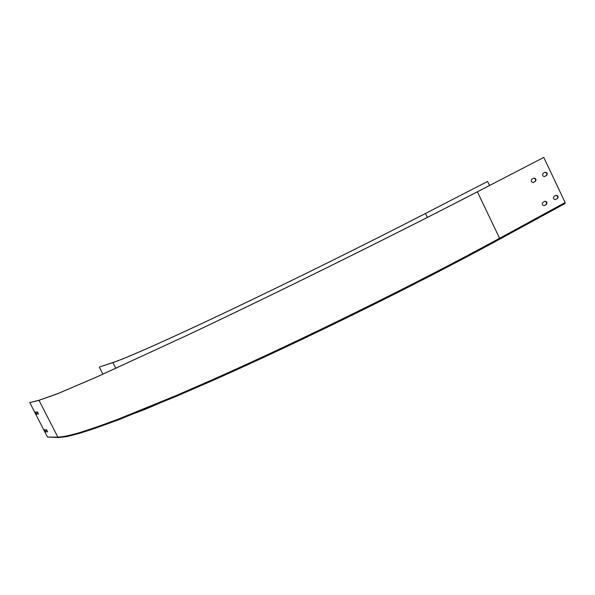 <?xml version="1.0" encoding="UTF-8"?>
<svg xmlns="http://www.w3.org/2000/svg" width="595" height="595" viewBox="0 0 595 595"><rect width="100%" height="100%" fill="white"/><g stroke="black" fill="none" stroke-linecap="round" stroke-linejoin="round"><path stroke-width="0.89" d="M113.362 362.377C126.385 358.071 166.935 340.184 228.197 311.073C289.356 282.015 366.84 243.682 425.209 213.59L487.632 181.445L425.492 213.471C366.989 243.638 289.289 282.075 227.989 311.2C166.578 340.377 125.954 358.294 112.924 362.6L99.744 366.914L113.362 362.377M102.928 374.196L99.335 367.122M489.551 185.469L487.632 181.445M29.75 402.584L39.456 400.115L58.585 393.28L96.732 376.955L189.574 334.152C276.913 292.874 393.697 235.129 477.026 191.954L543.785 157.422L477.369 191.813C393.883 235.07 276.824 292.948 189.314 334.301L96.316 377.178L58.124 393.518L38.995 400.353L29.75 402.584L47.466 437.057L58.384 437.556M543.785 157.422L565.131 202.553L565.034 203.542L499.562 239.242M546.552 175.525C547.72 173.643 547.236 172.557 545.109 172.252L543.161 173.271C541.986 175.153 542.462 176.239 544.596 176.551L546.18 175.674C547.355 173.971 546.939 172.862 544.946 172.342M535.329 181.438C536.512 179.549 536.028 178.455 533.879 178.15L531.908 179.184C530.718 181.073 531.201 182.167 533.351 182.479L534.965 181.587C536.147 179.869 535.738 178.753 533.715 178.232M557.441 198.537C558.608 196.685 558.14 195.591 556.05 195.264L554.071 196.32C552.904 198.172 553.365 199.266 555.455 199.6L557.061 198.678C558.229 197.012 557.842 195.904 555.894 195.331M546.299 204.568C547.474 202.702 547.006 201.608 544.894 201.274L542.893 202.345C541.71 204.204 542.179 205.305 544.291 205.647L545.92 204.702C547.103 203.029 546.708 201.906 544.745 201.341M544.388 176.618L546.18 175.674M533.142 182.546L534.965 181.587M555.596 199.541L557.061 198.678M544.425 205.58L545.92 204.702M36.548 414.44L35.269 411.971L36.838 414.291M38.147 414.209L36.86 411.71L38.444 414.053M45.607 432.067L44.328 429.605L45.904 431.911M47.303 432.029L46.008 429.545L47.607 431.873M36.749 414.001L35.774 412.149M38.363 413.778L37.359 411.874M45.815 431.635L44.841 429.806M47.533 431.606L46.522 429.724M115.854 368.372L112.924 362.6M427.389 217.406L425.492 213.471M477.369 191.813L499.584 238.275C417.221 283.235 300.438 340.704 212.14 379.848L176.38 395.444L117.758 419.319C102.072 425.187 88.93 429.754 78.332 433.004C69.161 435.547 62.349 436.938 57.894 437.176L58.712 437.563L66.729 436.589C74.189 434.915 84.118 432 96.516 427.842L145.626 409.144L212.869 380.443C300.958 341.433 417.378 284.142 499.54 239.264L499.458 239.302C417.355 284.15 300.981 341.418 212.921 380.413L177.25 395.943L118.755 419.728C103.091 425.574 89.971 430.118 79.38 433.353C70.203 435.882 63.39 437.258 58.92 437.489M38.995 400.353L57.894 437.176L47.466 437.057M565.131 202.553L499.584 238.275L499.54 239.264L565.034 203.542"/></g></svg>
